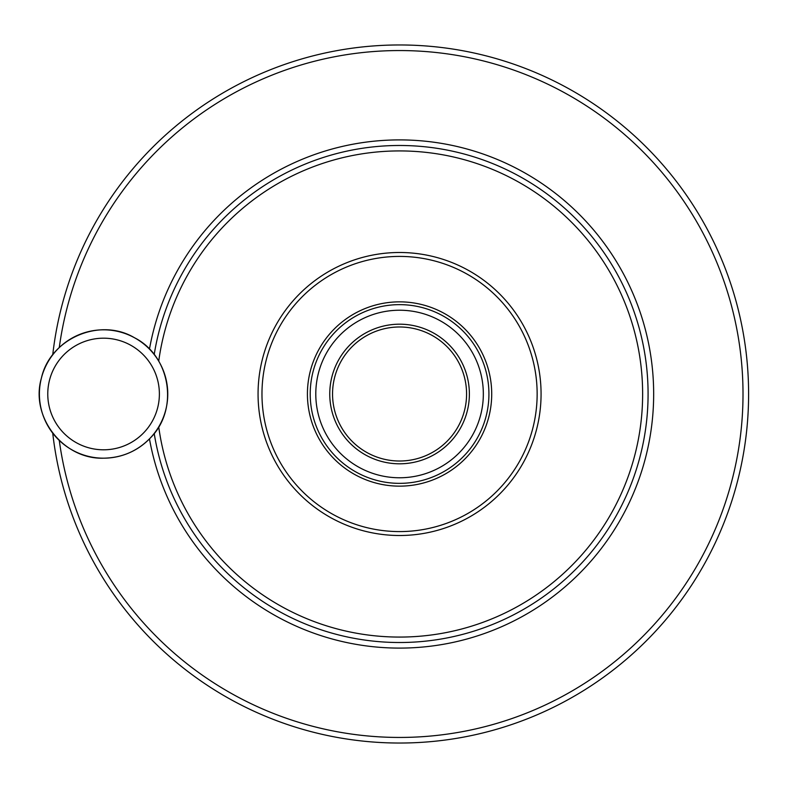 <?xml version="1.0" encoding="UTF-8"?>
<svg xmlns="http://www.w3.org/2000/svg" width="788" height="788" viewBox="0 0 788 788"><rect width="100%" height="100%" fill="white"/><g stroke="black" fill="none" stroke-linecap="round" stroke-linejoin="round"><path stroke-width="1.18" d="M310.216 394A89.349 89.349 0 0 1 444.245 316.618A89.349 89.349 0 0 1 444.245 471.382A89.349 89.349 0 0 1 310.216 394A89.349 89.349 0 0 1 444.245 316.618A89.349 89.349 0 0 1 444.245 471.382A89.349 89.349 0 0 1 310.216 394M332.546 394A67.019 67.019 0 0 1 433.075 335.964A67.019 67.019 0 0 1 433.075 452.036A67.019 67.019 0 0 1 332.546 394M59.267 347.577A343.45 343.45 0 0 1 584.548 104.627A343.45 343.45 0 0 1 584.548 683.373A343.45 343.45 0 0 1 59.267 440.423M149.464 349.114A254.1 254.1 0 0 1 539.406 181.841A254.1 254.1 0 0 1 539.406 606.159A254.1 254.1 0 0 1 149.464 438.886M52.737 354.836A349.035 349.035 0 0 1 419.177 45.517A349.035 349.035 0 0 1 748.6 394A349.035 349.035 0 0 1 419.177 742.483A349.035 349.035 0 0 1 52.737 433.164M154.202 354.541A248.516 248.516 0 0 1 419.354 146.273A248.516 248.516 0 0 1 648.081 394A248.516 248.516 0 0 1 419.354 641.727A248.516 248.516 0 0 1 154.202 433.459M315.791 394A83.764 83.764 0 0 1 441.447 321.455A83.764 83.764 0 0 1 441.447 466.545A83.764 83.764 0 0 1 315.791 394M329.758 394A69.807 69.807 0 0 1 434.464 333.541A69.807 69.807 0 0 1 434.464 454.459A69.807 69.807 0 0 1 329.758 394M307.418 394A92.147 92.147 0 0 1 445.634 314.195A92.147 92.147 0 0 1 445.634 473.805A92.147 92.147 0 0 1 307.418 394M258.06 394A141.505 141.505 0 0 0 399.565 535.505A141.505 141.505 0 0 0 541.07 394A141.505 141.505 0 0 0 399.565 252.495A141.505 141.505 0 0 0 258.06 394M261.971 394A137.595 137.595 0 0 1 468.358 274.845A137.595 137.595 0 0 1 468.358 513.155A137.595 137.595 0 0 1 261.971 394M103.583 449.8A55.8 55.8 0 0 1 55.249 366.095A55.8 55.8 0 0 1 151.907 366.095A55.8 55.8 0 0 1 103.583 449.8M103.583 458.183A64.183 64.183 0 0 1 39.4 394A64.183 64.183 0 0 1 103.583 329.817A64.183 64.183 0 0 1 167.765 394A64.183 64.183 0 0 1 103.583 458.183C63.207 459.621 29.974 416.783 41.419 378.043C50.058 338.574 99.81 317.042 134.502 337.756C170.582 355.949 179.063 409.494 150.37 437.931C137.565 451.13 121.963 457.877 103.583 458.183M158.723 426.85A243.078 243.078 0 0 0 416.025 636.517A243.078 243.078 0 0 0 642.634 394A243.078 243.078 0 0 0 416.025 151.483A243.078 243.078 0 0 0 158.723 361.15"/></g></svg>
